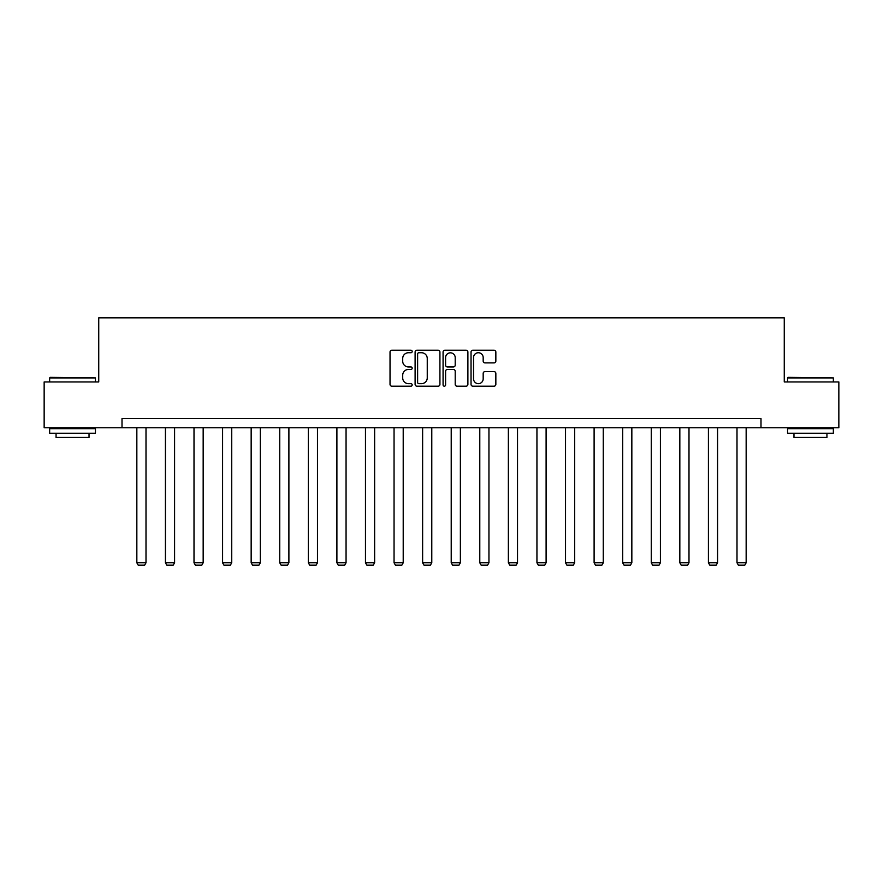 <?xml version="1.0" encoding="UTF-8"?>
<svg xmlns="http://www.w3.org/2000/svg" width="883" height="883" viewBox="0 0 883 883"><rect width="100%" height="100%" fill="white"/><g stroke="black" fill="none" stroke-linecap="round" stroke-linejoin="round"><path stroke-width="1.32" d="M412.184 351.478A1.258 1.258 0 0 0 410.926 350.22L391.82 350.22A1.799 1.799 0 0 0 390.032 352.019L390.032 384.392A1.799 1.799 0 0 0 391.82 386.18L410.926 386.18A1.258 1.258 0 0 0 412.184 384.922A1.258 1.258 0 0 0 410.926 383.664L408.454 383.664A5.751 5.751 0 0 1 402.703 377.913L402.703 375.22A5.751 5.751 0 0 1 408.454 369.458L410.926 369.458A1.258 1.258 0 0 0 412.184 368.2A1.258 1.258 0 0 0 410.926 366.942L408.454 366.942A5.751 5.751 0 0 1 402.703 361.191L402.703 358.498A5.751 5.751 0 0 1 408.454 352.736L410.926 352.736A1.258 1.258 0 0 0 412.184 351.478M494.05 362.902A1.799 1.799 0 0 0 495.849 361.103L495.849 352.019A1.799 1.799 0 0 0 494.05 350.22L472.835 350.22A1.799 1.799 0 0 0 471.036 352.019L471.036 384.392A1.799 1.799 0 0 0 472.835 386.18L494.05 386.18A1.799 1.799 0 0 0 495.849 384.392L495.849 373.421A1.799 1.799 0 0 0 494.05 371.622L484.966 371.622A1.799 1.799 0 0 0 483.178 373.421L483.178 378.862A4.812 4.812 0 0 1 478.365 383.664A4.812 4.812 0 0 1 473.553 378.862L473.553 357.549A4.812 4.812 0 0 1 478.365 352.736A4.812 4.812 0 0 1 483.178 357.549L483.178 361.103A1.799 1.799 0 0 0 484.966 362.902L494.05 362.902M122.009 427.747L44.15 427.747L44.15 381.942L98.741 381.942L98.741 317.825L784.259 317.825L784.259 381.942L838.85 381.942L838.85 427.747L760.991 427.747L760.991 418.586L122.009 418.586L122.009 427.747L760.991 427.747M439.922 352.019A1.799 1.799 0 0 0 438.134 350.22L416.908 350.22A1.799 1.799 0 0 0 415.109 352.019L415.109 384.392A1.799 1.799 0 0 0 416.908 386.18L438.134 386.18A1.799 1.799 0 0 0 439.922 384.392L439.922 352.019M444.866 350.22L466.092 350.22A1.799 1.799 0 0 1 467.891 352.019L467.891 384.392A1.799 1.799 0 0 1 466.092 386.18L457.008 386.18A1.799 1.799 0 0 1 455.209 384.392L455.209 371.257A1.799 1.799 0 0 0 453.409 369.458L447.394 369.458A1.799 1.799 0 0 0 445.595 371.257L445.595 384.922A1.258 1.258 0 0 1 444.337 386.18A1.258 1.258 0 0 1 443.078 384.922L443.078 352.019A1.799 1.799 0 0 1 444.866 350.22M418.884 352.736A1.258 1.258 0 0 0 417.626 353.995L417.626 382.405A1.258 1.258 0 0 0 418.884 383.664L421.5 383.664A5.751 5.751 0 0 0 427.251 377.913L427.251 358.498A5.751 5.751 0 0 0 421.5 352.736L418.884 352.736M455.209 357.637A4.812 4.812 0 0 0 450.396 352.825A4.812 4.812 0 0 0 445.595 357.637L445.595 365.143A1.799 1.799 0 0 0 447.394 366.942L453.409 366.942A1.799 1.799 0 0 0 455.209 365.143L455.209 357.637M146.004 427.747L146.004 562.791L136.843 562.791L136.843 427.747M146.004 562.791L144.635 565.175L138.223 565.175L136.843 562.791M50.199 377.361L95.441 377.913L49.647 377.913L50.199 377.361M72.549 433.233L49.647 433.233L49.647 428.663L95.441 428.663L95.441 433.233L72.549 433.233M89.028 433.233L89.028 437.449L56.059 437.449L56.059 433.233M788.1 377.361L833.353 377.913L787.559 377.913L788.1 377.361M810.451 433.233L787.559 433.233L787.559 428.663L833.353 428.663L833.353 433.233L810.451 433.233M826.941 433.233L826.941 437.449L793.972 437.449L793.972 433.233M174.58 427.747L174.58 562.791L165.43 562.791L165.43 427.747M174.58 562.791L173.211 565.175L166.799 565.175L165.43 562.791M203.167 427.747L203.167 562.791L194.006 562.791L194.006 427.747M203.167 562.791L201.788 565.175L195.375 565.175L194.006 562.791M231.743 427.747L231.743 562.791L222.582 562.791L222.582 427.747M231.743 562.791L230.364 565.175L223.951 565.175L222.582 562.791M260.319 427.747L260.319 562.791L251.158 562.791L251.158 427.747M260.319 562.791L258.951 565.175L252.538 565.175L251.158 562.791M288.896 427.747L288.896 562.791L279.734 562.791L279.734 427.747M288.896 562.791L287.527 565.175L281.114 565.175L279.734 562.791M317.472 427.747L317.472 562.791L308.322 562.791L308.322 427.747M317.472 562.791L316.103 565.175L309.69 565.175L308.322 562.791M346.059 427.747L346.059 562.791L336.898 562.791L336.898 427.747M346.059 562.791L344.679 565.175L338.266 565.175L336.898 562.791M374.635 427.747L374.635 562.791L365.474 562.791L365.474 427.747M374.635 562.791L373.255 565.175L366.853 565.175L365.474 562.791M403.211 427.747L403.211 562.791L394.05 562.791L394.05 427.747M403.211 562.791L401.842 565.175L395.429 565.175L394.05 562.791M431.787 427.747L431.787 562.791L422.626 562.791L422.626 427.747M431.787 562.791L430.418 565.175L424.006 565.175L422.626 562.791M460.374 427.747L460.374 562.791L451.213 562.791L451.213 427.747M460.374 562.791L458.994 565.175L452.582 565.175L451.213 562.791M488.95 427.747L488.95 562.791L479.789 562.791L479.789 427.747M488.95 562.791L487.571 565.175L481.158 565.175L479.789 562.791M517.526 427.747L517.526 562.791L508.365 562.791L508.365 427.747M517.526 562.791L516.147 565.175L509.745 565.175L508.365 562.791M546.102 427.747L546.102 562.791L536.941 562.791L536.941 427.747M546.102 562.791L544.734 565.175L538.321 565.175L536.941 562.791M574.678 427.747L574.678 562.791L565.528 562.791L565.528 427.747M574.678 562.791L573.31 565.175L566.897 565.175L565.528 562.791M603.266 427.747L603.266 562.791L594.104 562.791L594.104 427.747M603.266 562.791L601.886 565.175L595.473 565.175L594.104 562.791M631.842 427.747L631.842 562.791L622.681 562.791L622.681 427.747M631.842 562.791L630.462 565.175L624.049 565.175L622.681 562.791M660.418 427.747L660.418 562.791L651.257 562.791L651.257 427.747M660.418 562.791L659.049 565.175L652.636 565.175L651.257 562.791M688.994 427.747L688.994 562.791L679.833 562.791L679.833 427.747M688.994 562.791L687.625 565.175L681.212 565.175L679.833 562.791M717.57 427.747L717.57 562.791L708.42 562.791L708.42 427.747M717.57 562.791L716.201 565.175L709.789 565.175L708.42 562.791M746.157 427.747L746.157 562.791L736.996 562.791L736.996 427.747M746.157 562.791L744.777 565.175L738.365 565.175L736.996 562.791M49.647 381.942L49.647 377.913M60.088 428.663L60.088 427.747M85 428.663L85 427.747M95.441 381.942L95.441 377.913M787.559 381.942L787.559 377.913M798 428.663L798 427.747M822.912 428.663L822.912 427.747M833.353 381.942L833.353 377.913"/></g></svg>
